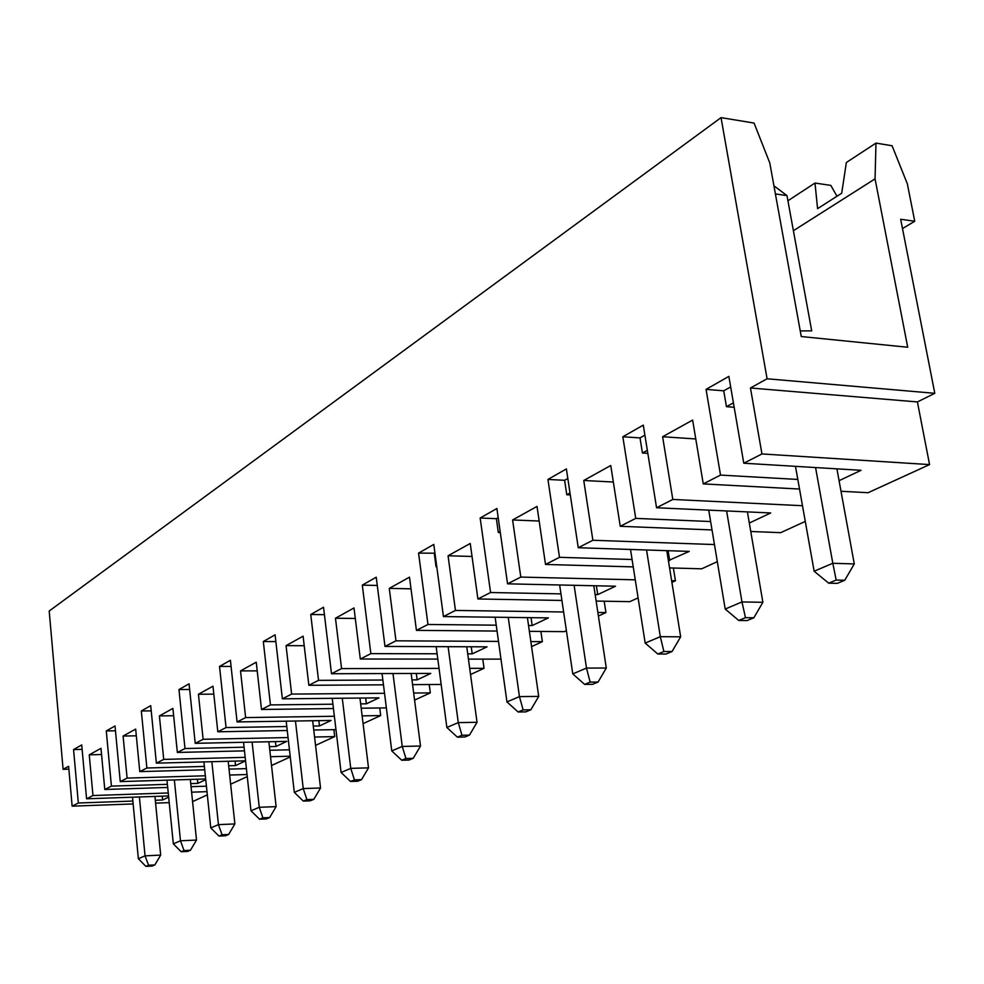 <?xml version="1.0" encoding="UTF-8"?>
<svg xmlns="http://www.w3.org/2000/svg" width="984" height="984" viewBox="0 0 984 984"><rect width="100%" height="100%" fill="white"/><g stroke="black" fill="none" stroke-linecap="round" stroke-linejoin="round"><path stroke-width="1.48" d="M836.966 196.259L830.828 185.398L814.986 183.049L817.581 208.645L841.701 193.233L846.363 162.495L875.981 143.098L892.082 145.755L907.334 183.811L914.739 221.252L900.668 219.26L934.8 393.317L917.408 401.927L929.56 464.596L761.948 453.944L750.46 387.991L767.089 378.779L721.038 117.625L49.2 611.027L63.099 769.34L68.609 766.278L72.139 806.167L78.326 803.005L73.566 749.587L82.127 749.39M721.038 117.625L754.064 123.061L769.783 162.938L801.259 336.54L907.715 347.254L875.059 178.867L793.399 230.711M875.981 143.098L875.059 178.867M787.926 200.761L814.986 183.049M725.208 609.059L741.973 601.925L745.478 617.669L738.738 620.473L725.208 609.059L708.726 510.13M738.738 620.473L747.077 620.572L753.83 617.792L762.883 602.306L741.973 601.925L726.61 510.954M753.83 617.792L745.478 617.669M168.252 792.969L92.963 795.539L86.58 798.799L81.721 744.937L73.566 749.587M92.963 795.539L89.261 754.826L100.983 748.32L104.784 789.5L111.413 786.118L106.284 730.952L115.472 730.792M205.336 775.773L127.096 778.11L120.257 781.604L115.017 725.971L106.284 730.952M127.096 778.11L123.098 736.057L135.669 729.082L139.777 771.628L146.887 768L141.327 710.989L151.216 710.866M245.176 757.348L163.725 759.402L156.37 763.154L150.712 705.651L141.327 710.989M163.725 759.402L159.396 715.909L172.901 708.418L177.354 752.452L184.992 748.541L178.977 689.55L189.654 689.464M288.054 737.557L203.122 739.291L195.213 743.326L189.063 683.806L178.977 689.55M203.122 739.291L198.436 694.261L212.975 686.192L217.808 731.788L226.062 727.57L219.53 666.451L231.08 666.439M334.363 716.266L245.631 717.582L237.083 721.949L230.404 660.264L219.53 666.451M245.631 717.582L240.526 670.904L256.246 662.183L261.51 709.476L270.44 704.913L263.318 641.519L275.864 641.58M384.523 693.289L291.633 694.089L282.371 698.824L275.089 634.815L263.318 641.519M291.633 694.089L286.061 645.639L303.097 636.193L308.853 685.294L318.533 680.35L310.747 614.508L324.425 614.68M439.036 668.407L341.571 668.591L331.497 673.732L323.539 607.226L310.747 614.508M341.571 668.591L335.47 618.235L354.006 607.952L360.304 659.022L370.857 653.634L362.309 585.136L377.278 585.455M498.507 641.408L395.974 640.818L384.99 646.426L376.232 577.202L362.309 585.136M395.974 640.818L389.27 588.383L409.492 577.165L416.429 630.363L427.966 624.471L418.569 553.106L434.965 553.205M563.635 611.986L455.457 610.437L443.44 616.574L433.784 544.435L418.569 553.106M455.457 610.437L448.064 555.763L470.241 543.463L477.904 598.973L490.561 592.516L480.167 518.014L496.379 518.679L498.322 532.479L500.143 531.471M635.27 579.834L520.794 577.079L507.559 583.832L496.895 508.494L480.167 518.014M520.794 577.079L512.602 519.958L537.018 506.416L545.517 564.459L559.49 557.325L547.94 479.429L564.619 480.303L567.829 478.495M714.458 544.558L592.872 540.265L578.248 547.731L566.378 468.925L547.94 479.429M592.872 540.265L583.758 480.475L610.756 465.506L620.24 526.292L635.726 518.384L622.835 436.773L640.018 437.905L644.901 435.162M802.477 505.714L672.81 499.454L656.562 507.756L643.29 425.125L622.835 436.773M672.81 499.454L662.613 436.736L692.625 420.082L703.265 483.907L720.522 475.087L706.057 389.369L723.744 390.82L730.669 386.933M761.948 453.944L743.781 463.218L728.861 376.392L706.057 389.369M578.248 547.731L689.255 551.397L668.394 560.597M564.619 480.303L566.784 494.731L570.007 492.959M668.099 550.696L669.698 560.634M570.289 494.891L566.784 494.731M632.085 559.502L559.49 557.325M814.137 571.224L832.808 563.279L836.179 580.056L828.676 583.168L814.137 571.224L795.478 466.342M828.676 583.168L837.236 583.377L844.764 580.265L836.179 580.056M800.25 330.932L810.964 330.858M914.739 221.252L902.5 228.559M934.8 393.317L767.089 378.779M645.184 643.106L660.301 636.673L663.893 651.506L657.816 654.028L645.184 643.106L630.51 549.466M657.816 654.028L665.947 654.053L672.035 651.531L680.657 636.82L660.301 636.673L646.549 549.995M680.657 636.82L666.795 550.659M672.035 651.531L663.893 651.506M500.303 532.553L498.322 532.479M584.631 684.384L592.528 684.335L598.063 682.06L590.142 682.109L584.631 684.384L572.774 673.905L586.489 668.074L606.292 668.038L593.807 585.738M590.142 682.109L586.489 668.074L574.115 585.296M598.063 682.06L606.292 668.038M572.774 673.905L559.638 584.976M723.744 390.82L726.45 406.675L733.412 402.85M749.316 523.045L770.693 512.959L656.562 507.756M805.269 521.422L780.693 532.664L750.755 531.483M712.022 529.946L620.24 526.292M583.758 480.475L613.339 482.037M811.714 330.944L786.979 195.595L775.404 193.934M786.979 195.595L773.941 185.828M717.311 561.655L701.666 568.813L669.563 567.916M673.376 568.014L675.442 580.806L671.9 582.417M638.099 597.878L629.821 601.654L596.132 601.064M604.176 601.212L605.923 612.589L598.395 616.033M566.39 630.67L564.25 631.642L529.38 631.347M540.893 631.445L542.368 641.654L531.569 646.586M482.775 659.108L484.042 668.321L470.536 674.507M429.233 684.532L430.328 692.884L414.572 700.091M379.75 707.976L380.697 715.577L363.084 723.634M333.883 729.648L334.708 736.61L315.544 745.38M290.268 756.942L271.522 765.515M247.267 776.597L230.637 784.211M207.329 794.863L192.569 801.616M929.56 464.596L868.072 492.713L841 491.262M734.175 407.278L726.45 406.675M797.803 479.442L720.522 475.087M839.069 480.684L861.061 470.303L743.781 463.218M799.512 489.048L703.265 483.907M710.62 521.545L635.726 518.384M640.018 437.905L642.429 453.009L647.337 450.315M750.46 387.991L917.408 401.927M647.816 453.341L642.429 453.009M815.564 467.548L832.808 563.279L854.284 563.943L836.904 468.839M596.39 585.788L597.731 594.607L595.148 594.557M560.954 593.881L490.561 592.516M496.379 518.679L498.187 517.658M507.559 583.832L615.504 586.218L597.731 594.607M561.926 600.461L477.904 598.973M675.442 580.806L671.629 580.708M512.602 519.958L539.146 521.028M633.241 566.895L545.517 564.459M662.613 436.736L695.774 438.95M844.764 580.265L854.284 563.943M762.883 602.306L747.409 511.901M518.113 711.986L525.8 711.875L530.831 709.796L523.131 709.894L518.113 711.986L506.957 701.912L495.124 617.226M530.831 709.796L538.715 696.401L527.412 617.632M506.957 701.912L519.441 696.598L538.715 696.401M508.248 617.386L519.441 696.598L523.131 709.894M434.301 553.574L436.072 566.809L436.736 566.44M436.785 566.833L436.072 566.809M531.04 617.681L532.172 625.553L548.395 617.89L443.44 616.574M532.172 625.553L528.543 625.516M496.243 625.184L427.966 624.471M497.055 631.064L416.429 630.363M605.923 612.589L597.866 612.478M448.064 555.763L472.037 556.464M461.976 735.269L457.388 737.164L464.866 737.004L469.479 735.109L461.976 735.269L458.273 722.613L477.031 722.293L466.76 646.759M409.024 760.054L413.243 758.307L405.949 758.504L401.743 760.251L409.024 760.054M354.437 779.869L350.55 781.481L357.635 781.247L361.534 779.648L354.437 779.869L350.747 768.369L368.508 767.852L359.947 698.05M310.206 800.816L313.81 799.34L306.897 799.586L303.306 801.074L310.206 800.816M266.295 818.934L269.641 817.556L262.9 817.839L259.567 819.217L266.295 818.934M225.52 835.76L228.62 834.481L222.052 834.776L218.965 836.068L225.52 835.76M184.045 850.545L181.167 851.738L187.55 851.431L190.453 850.237L184.045 850.545L180.478 840.803L196.505 840.053L190.306 779.451M152.126 866.043L154.832 864.936L148.584 865.256L145.89 866.375L152.126 866.043M469.479 735.109L477.031 722.293M457.388 737.164L446.859 727.471L458.273 722.613L448.114 646.685M401.743 760.251L391.767 750.915L402.247 746.45L420.5 746.02L411.14 673.474M413.243 758.307L420.5 746.02M392.985 673.536L402.247 746.45L405.949 758.504M361.534 779.648L368.508 767.852M350.55 781.481L341.091 772.477L350.747 768.369L342.272 698.222M303.306 801.074L294.302 792.378L303.232 788.578L320.538 787.987L312.666 720.743M313.81 799.34L320.538 787.987M295.458 721.014L303.232 788.578L306.897 799.586M259.567 819.217L250.982 810.804L259.259 807.286L262.9 817.839M269.641 817.556L276.123 806.634L268.866 741.751M252.101 742.108L259.259 807.286L276.123 806.634M218.965 836.068L210.76 827.913L218.448 824.641L222.052 834.776M228.62 834.481L234.881 823.94L228.19 761.272M211.855 761.702L218.448 824.641L234.881 823.94M190.453 850.237L196.505 840.053M181.167 851.738L173.319 843.841L180.478 840.803L174.365 779.943M145.89 866.375L138.363 858.712L145.054 855.871L148.584 865.256M154.832 864.936L160.687 855.084L154.931 796.413M139.384 796.954L145.054 855.871L160.687 855.084M446.859 727.471L436.158 646.636M391.767 750.915L382.05 673.573M341.091 772.477L332.223 698.32M294.302 792.378L286.184 721.161M250.982 810.804L243.54 742.293M210.76 827.913L203.897 761.911M173.319 843.841L166.972 780.164M138.363 858.712L132.496 797.2M162.262 796.167L162.631 799.992L168.67 797.151M197.427 779.23L197.858 783.362L205.742 779.648M235.065 761.099L235.545 765.577L245.557 760.853M275.434 741.616L275.987 746.487L286.811 741.37L195.213 743.326M318.853 720.645L319.48 725.958L331.141 720.448L237.083 721.949M365.679 697.988L366.392 703.806L379 697.865L282.371 698.824M416.306 673.45L417.142 679.858L430.795 673.413L331.497 673.732M471.238 646.783L472.209 653.856L487.055 646.845L384.99 646.426M472.209 653.856L467.72 653.856M437.105 653.782L370.857 653.634M417.142 679.858L411.964 679.882M382.862 680.03L318.533 680.35M366.392 703.806L360.661 703.88M332.924 704.2L270.44 704.913M319.48 725.958L313.281 726.057M286.799 726.524L226.062 727.57M275.987 746.487L269.419 746.635M244.069 747.2L184.992 748.541M156.37 763.154L245.545 760.816M235.545 765.577L228.669 765.761M204.364 766.425L146.887 768M120.257 781.604L205.668 778.984M197.858 783.362L190.736 783.596M167.391 784.334L111.413 786.118M86.58 798.799L168.547 795.945M162.631 799.992L155.312 800.25M132.865 801.062L78.326 803.005M68.868 769.181L63.099 769.34M169.211 802.624L155.595 803.129M133.135 803.94L72.139 806.167M206.997 791.653L191.609 792.181M89.261 754.826L101.561 754.531M206.419 786.191L191.044 786.683M167.698 787.446L104.784 789.5M247.045 774.531L229.666 775.048M123.098 736.057L136.309 735.798M246.394 768.615L229.026 769.107M204.721 769.796L139.777 771.628M290.182 756.204L270.538 756.708M159.396 715.909L173.639 715.712M289.456 749.808L269.825 750.263M244.463 750.866L177.354 752.452M334.708 736.61L314.572 737.028M198.436 694.261L213.823 694.126M335.962 729.611L313.748 730.017M287.254 730.509L217.808 731.788M380.697 715.577L362.124 715.86M240.526 670.904L257.218 670.867M386.368 707.89L361.189 708.209M333.441 708.554L261.51 709.476M430.328 692.884L413.661 693.031M286.061 645.639L304.216 645.713M441.164 684.458L412.579 684.643M383.465 684.827L308.853 685.294M484.042 668.321L469.7 668.357M335.47 618.235L355.298 618.469M500.979 659.132L468.446 659.108M437.806 659.083L360.304 659.022M542.368 641.654L530.843 641.593M389.27 588.383L411.017 588.826"/></g></svg>
